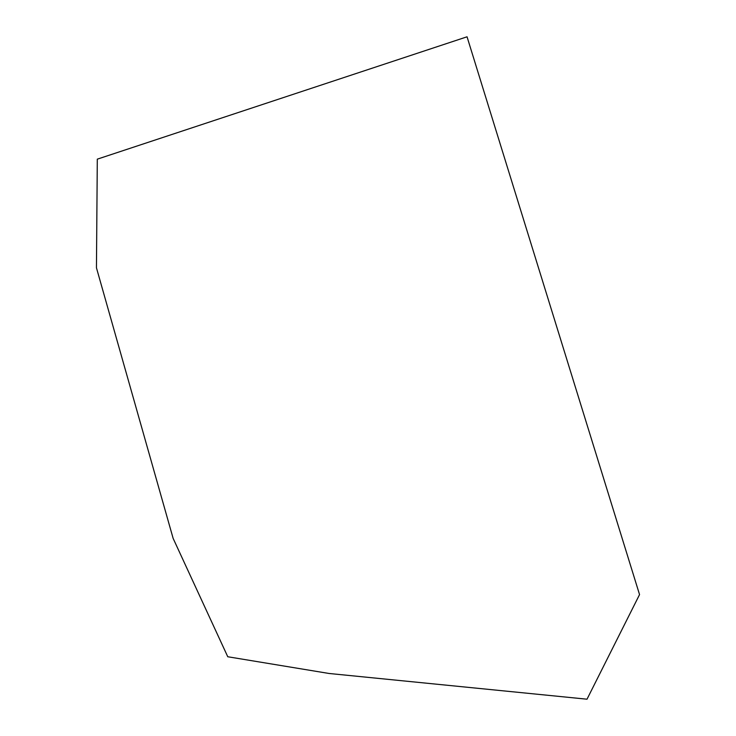 <?xml version="1.0" encoding="UTF-8"?>
<svg xmlns="http://www.w3.org/2000/svg" width="736" height="736" viewBox="0 0 736 736"><rect width="100%" height="100%" fill="white"/><g stroke="black" fill="none" stroke-linecap="round" stroke-linejoin="round"><path stroke-width="0.55" stroke-dasharray="3.68 2.76" d=""/><path stroke-width="1.1" d="M467.047 36.8L97.299 159.16L96.453 267.821L173.135 538.384L227.764 656.751L329.112 673.486L587.015 699.2L639.547 594.596L467.047 36.8"/></g></svg>

